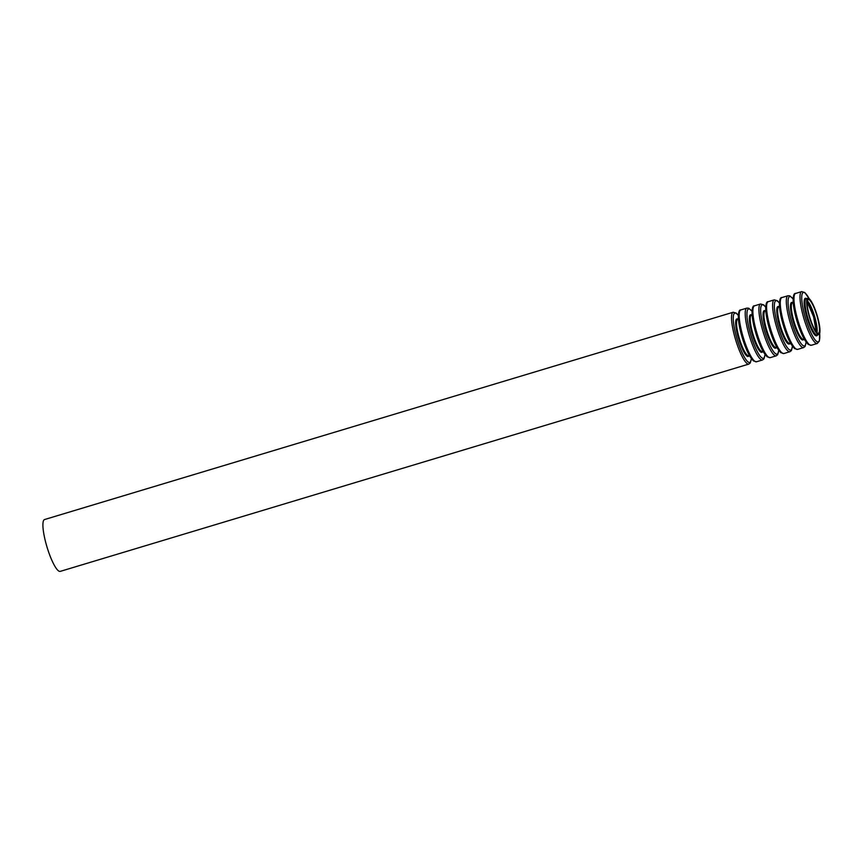 <?xml version="1.0" encoding="UTF-8"?>
<svg xmlns="http://www.w3.org/2000/svg" width="863" height="863" viewBox="0 0 863 863"><rect width="100%" height="100%" fill="white"/><g stroke="black" fill="none" stroke-linecap="round" stroke-linejoin="round"><path stroke-width="1.29" d="M810.238 318.771A17.605 3.657 -106.8 0 1 808.253 299.537A17.605 3.657 -106.8 0 1 816.819 315.34A17.605 3.657 -106.8 0 1 818.394 333.237A17.605 3.657 -106.8 0 1 810.238 318.771M810.001 318.954A18.954 3.937 -106.8 0 1 807.854 298.242A18.954 3.937 -106.8 0 1 817.088 315.254A18.954 3.937 -106.8 0 1 818.782 334.542A18.954 3.937 -106.8 0 1 810.001 318.954M751.349 358.62L750.292 362.945L748.814 364.089L60.205 571.392A27.077 5.62 -106.8 0 1 47.659 549.127A27.077 5.62 -106.8 0 1 44.596 519.526L733.205 312.233L736.29 313.118L738.329 315.383M807.369 300.853A17.605 3.657 -106.8 0 1 814.489 316.041A17.605 3.657 -106.8 0 1 816.937 332.622M807.229 301.726A18.9 3.916 -106.8 0 1 816.333 331.975M748.814 364.089A27.077 5.62 -106.8 0 1 736.268 341.824A27.077 5.62 -106.8 0 1 733.205 312.233M751.274 358.512A25.782 5.351 -106.8 0 1 737.757 341.273A25.782 5.351 -106.8 0 1 733.259 317.789A25.782 5.351 -106.8 0 1 738.329 315.524M748.987 355.556A19.601 4.067 -106.8 0 1 739.095 340.356A19.601 4.067 -106.8 0 1 738.059 319.256M749.354 355.437L748.631 355.664A18.954 3.937 -106.8 0 1 739.839 340.076A18.954 3.937 -106.8 0 1 737.703 319.364L738.426 319.137M742.87 339.752C745.168 346.872 747.606 352.579 750.174 356.851L753.399 360.896L756.473 361.78A27.077 5.62 -106.8 0 1 743.928 339.526A27.077 5.62 -106.8 0 1 740.864 309.925C739.235 309.558 738.383 312.093 738.329 317.519C738.631 323.625 740.141 331.047 742.87 339.752A25.782 5.351 -106.8 0 1 739.559 311.759M756.473 361.78L762.514 359.957A27.077 5.62 -106.8 0 1 749.958 337.703A27.077 5.62 -106.8 0 1 746.905 308.102L748.76 308.231L752.029 311.263M764.963 354.391A25.782 5.351 -106.8 0 1 751.457 337.153A25.782 5.351 -106.8 0 1 746.948 313.668A25.782 5.351 -106.8 0 1 752.018 311.392M762.687 351.424A19.601 4.067 -106.8 0 1 752.795 336.236A19.601 4.067 -106.8 0 1 751.759 315.124M763.043 351.317L762.32 351.532A18.954 3.937 -106.8 0 1 753.539 335.955A18.954 3.937 -106.8 0 1 751.393 315.232L752.115 315.017M756.581 335.61A25.782 5.351 -106.8 0 1 753.259 307.638M757.617 335.405A27.077 5.62 -106.8 0 1 754.564 305.804C752.924 305.437 752.083 307.962 752.029 313.388C752.32 319.504 753.841 326.915 756.571 335.631C758.868 342.751 761.295 348.447 763.863 352.73L767.088 356.775L770.174 357.66A27.077 5.62 -106.8 0 1 757.617 335.405M770.174 357.66L776.215 355.836A27.077 5.62 -106.8 0 1 763.658 333.582A27.077 5.62 -106.8 0 1 760.594 303.981L763.679 304.866L765.729 307.142M778.663 350.27A25.782 5.351 -106.8 0 1 765.157 333.021A25.782 5.351 -106.8 0 1 760.648 309.547A25.782 5.351 -106.8 0 1 765.718 307.271M776.376 347.304A19.601 4.067 -106.8 0 1 766.484 332.115A19.601 4.067 -106.8 0 1 765.449 311.004M776.743 347.196L776.02 347.411A18.954 3.937 -106.8 0 1 767.239 331.834A18.954 3.937 -106.8 0 1 765.093 311.111L765.815 310.896M770.26 331.5C772.558 338.63 774.996 344.326 777.563 348.598L780.788 352.643L783.863 353.539A27.077 5.62 -106.8 0 1 771.317 331.273A27.077 5.62 -106.8 0 1 768.253 301.672C766.624 301.316 765.783 303.841 765.718 309.267C766.02 315.383 767.531 322.794 770.26 331.5A25.782 5.351 -106.8 0 1 766.959 303.517M783.863 353.539L789.904 351.716A27.077 5.62 -106.8 0 1 777.358 329.461A27.077 5.62 -106.8 0 1 774.294 299.86L777.38 300.745L779.418 303.01M792.363 346.149A25.782 5.351 -106.8 0 1 778.847 328.9A25.782 5.351 -106.8 0 1 774.348 305.426A25.782 5.351 -106.8 0 1 779.418 303.15M790.077 343.183A19.601 4.067 -106.8 0 1 780.184 327.983A19.601 4.067 -106.8 0 1 779.149 306.883M790.443 343.075L789.721 343.291A18.954 3.937 -106.8 0 1 780.929 327.713A18.954 3.937 -106.8 0 1 778.793 306.991L779.516 306.775M783.971 327.357A25.782 5.351 -106.8 0 1 780.648 299.396M785.017 327.153A27.077 5.62 -106.8 0 1 781.954 297.552C780.325 297.185 779.472 299.72 779.418 305.146C779.721 311.263 781.231 318.674 783.96 327.379C786.258 334.51 788.696 340.205 791.263 344.477L794.489 348.523L797.563 349.407A27.077 5.62 -106.8 0 1 785.017 327.153M797.563 349.407L803.604 347.595A27.077 5.62 -106.8 0 1 791.058 325.34A27.077 5.62 -106.8 0 1 787.995 295.739L789.85 295.869L793.119 298.889M806.053 342.018A25.782 5.351 -106.8 0 1 792.547 324.779A25.782 5.351 -106.8 0 1 788.038 301.306A25.782 5.351 -106.8 0 1 793.108 299.03M803.777 339.062A19.601 4.067 -106.8 0 1 793.884 323.862A19.601 4.067 -106.8 0 1 792.849 302.762M804.133 338.954L803.41 339.17A18.954 3.937 -106.8 0 1 794.629 323.582A18.954 3.937 -106.8 0 1 792.482 302.87L793.205 302.654M797.66 323.258C799.958 330.378 802.385 336.085 804.952 340.356L808.178 344.402L811.263 345.286A27.077 5.62 -106.8 0 1 798.707 323.032A27.077 5.62 -106.8 0 1 795.654 293.431C794.014 293.064 793.173 295.599 793.119 301.025C793.41 307.142 794.931 314.553 797.66 323.258A25.782 5.351 -106.8 0 1 794.348 295.275M811.263 345.286L817.304 343.474A27.077 5.62 -106.8 0 1 804.748 321.209A27.077 5.62 -106.8 0 1 801.684 291.608L804.769 292.503L809.235 298.738M819.634 333.463A25.782 5.351 -106.8 0 1 815.977 340.874A25.782 5.351 -106.8 0 1 806.247 320.658A25.782 5.351 -106.8 0 1 801.867 295.373A25.782 5.351 -106.8 0 1 809.16 298.663M817.466 334.93A19.601 4.067 -106.8 0 1 807.574 319.742A19.601 4.067 -106.8 0 1 806.538 298.63M818.782 334.542L817.11 335.038A18.954 3.937 -106.8 0 1 808.329 319.461A18.954 3.937 -106.8 0 1 806.182 298.738L807.854 298.242M807.218 301.845L813.626 316.937L816.258 331.888M740.864 309.925L746.905 308.102M765.05 354.499L763.992 358.825L762.514 359.957M754.564 305.804L760.594 303.981M778.739 350.378L777.692 354.704L776.215 355.836M768.253 301.672L774.294 299.86M792.439 346.257L791.382 350.583L789.904 351.716M781.954 297.552L787.995 295.739M806.139 342.136L805.082 346.451L803.604 347.595M795.654 293.431L801.684 291.608M819.667 333.366L819.386 341.014L817.304 343.474"/></g></svg>
